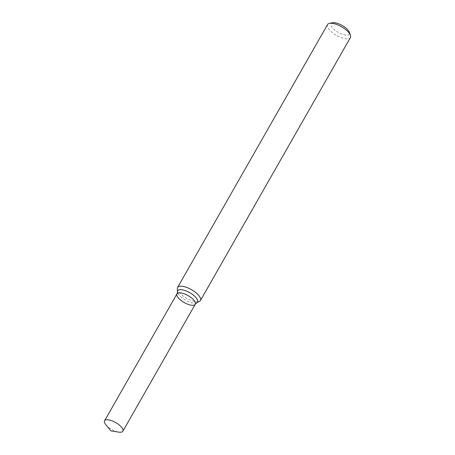 <?xml version="1.0" encoding="UTF-8"?>
<svg xmlns="http://www.w3.org/2000/svg" width="455" height="455" viewBox="0 0 455 455"><rect width="100%" height="100%" fill="white"/><g stroke="black" fill="none" stroke-linecap="round" stroke-linejoin="round"><path stroke-width="0.34" stroke-dasharray="2.27 1.71" d="M327.572 24.519A13.155 4.971 -150.3 0 0 333.077 33.096A13.155 4.971 -150.3 0 0 346.716 38.84A13.155 4.971 -150.3 0 0 350.424 37.549M177.331 288.669A13.155 4.971 -150.3 0 0 184.332 296.922A13.155 4.971 -150.3 0 0 196.731 301.79A13.155 4.971 -150.3 0 0 199.535 301.335M332.662 22.75A10.522 3.976 -150.3 0 0 333.89 29.274A10.522 3.976 -150.3 0 0 346.38 35.166A10.522 3.976 -150.3 0 0 349.349 32.271M105.85 424.76A10.522 3.976 -150.3 0 0 118.783 432.136M176.972 293.85A10.522 3.976 -150.3 0 0 181.38 300.715A10.522 3.976 -150.3 0 0 192.289 305.311A10.522 3.976 -150.3 0 0 195.252 304.281M196.748 302.797A11.403 4.311 29.7 0 1 194.313 303.189A11.403 4.311 29.7 0 1 183.564 298.969A11.403 4.311 29.7 0 1 177.49 291.814"/><path stroke-width="0.68" d="M200.439 300.499L350.424 37.549A13.155 4.971 -150.3 0 0 350.43 35.223A13.155 4.971 -150.3 0 0 341.46 26.72A13.155 4.971 -150.3 0 0 329.568 23.324A13.155 4.971 -150.3 0 0 327.572 24.519L177.587 287.469A13.155 4.971 -150.3 0 0 177.331 288.669L177.49 291.814A11.403 4.311 29.7 0 1 180.931 289.653A11.403 4.311 29.7 0 1 193.75 295.426A11.403 4.311 29.7 0 1 196.748 302.797L199.535 301.335A13.155 4.971 -150.3 0 0 200.439 300.499A13.155 4.971 -150.3 0 0 194.928 291.928A13.155 4.971 -150.3 0 0 181.295 286.178A13.155 4.971 -150.3 0 0 177.587 287.469M350.43 35.223L349.349 32.271A10.522 3.976 -150.3 0 0 342.171 25.463A10.522 3.976 -150.3 0 0 332.662 22.75L329.568 23.324M192.289 305.311A10.522 3.976 -150.3 0 0 195.252 304.281A10.522 3.976 -150.3 0 0 188.086 295.613A10.522 3.976 -150.3 0 0 176.972 293.85A10.522 3.976 -150.3 0 0 181.38 300.715A10.522 3.976 -150.3 0 0 192.289 305.311M119.887 432.25A10.522 3.976 -150.3 0 0 122.85 431.221A10.522 3.976 -150.3 0 0 115.678 422.553A10.522 3.976 -150.3 0 0 104.57 420.79A10.522 3.976 -150.3 0 0 105.85 424.76L110.923 430.891L118.783 432.136A10.522 3.976 -150.3 0 0 119.887 432.25M196.748 302.797L195.252 304.281A10.522 3.976 -150.3 0 0 188.086 295.613A10.522 3.976 -150.3 0 0 176.972 293.85L177.49 291.814M176.972 293.85L104.57 420.79M195.252 304.281L122.85 431.221"/></g></svg>
